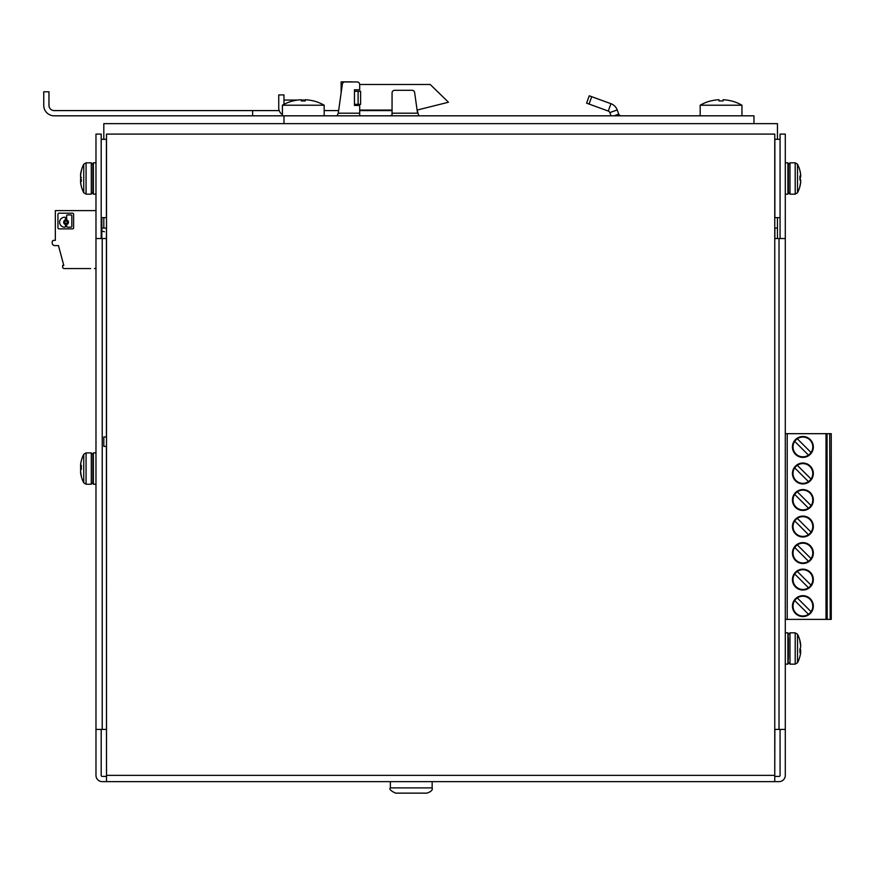 <?xml version="1.0" encoding="UTF-8"?>
<svg xmlns="http://www.w3.org/2000/svg" width="875" height="875" viewBox="0 0 875 875"><rect width="100%" height="100%" fill="white"/><g stroke="black" fill="none" stroke-linecap="round" stroke-linejoin="round"><path stroke-width="1.31" d="M780.073 139.311L777.459 139.311L777.459 123.648L103.808 123.648L103.808 139.311L101.194 139.311M777.459 139.311L774.758 139.311M106.509 139.311L103.808 139.311M774.856 238.536L774.856 228.091M774.856 217.645L774.856 139.311M774.758 776.42L774.856 729.422M106.411 139.311L106.411 217.645M106.411 228.091L106.411 436.975M106.411 446.381L106.509 776.42M106.411 729.422L101.194 729.422L101.194 775.37A1.039 1.039 0 0 0 102.233 776.42L106.411 776.42M101.194 729.422L95.977 729.422L95.977 134.094L101.194 134.094L101.194 238.536L106.411 238.536M780.073 238.536L780.073 134.094L785.291 134.094L785.291 729.422L774.758 729.422M780.073 729.422L780.073 775.37A1.039 1.039 0 0 1 779.023 776.42L774.856 776.42M95.977 729.422L95.977 775.37A6.267 6.267 0 0 0 102.233 781.637L774.758 781.637L774.758 134.094L106.509 134.094L106.509 781.637M785.291 729.422L785.291 775.37A6.267 6.267 0 0 1 779.023 781.637L774.758 781.637M101.194 238.536L95.977 238.536M774.758 238.536L785.291 238.536M777.459 238.536L777.459 228.091L774.758 228.091M106.509 228.091L103.808 228.091L103.808 217.645L106.509 217.645M777.459 228.091L777.459 217.645L774.758 217.645M101.817 217.645L101.817 228.091L103.808 228.091M101.817 228.091L101.817 238.536M104.431 231.744L101.817 231.044M90.584 268.559L64.214 268.559A1.564 1.564 0 0 1 62.65 266.995L62.65 265.431L63.788 265.431L58.472 245.591L54.819 245.591A2.614 2.614 0 0 1 52.205 242.977L52.205 241.927A1.564 1.564 0 0 1 53.769 240.362L55.333 240.362L55.333 215.108M66.642 226.352A0.82 0.82 0 0 0 67.473 227.183L71.006 227.183A0.82 0.82 0 0 0 71.827 226.352L71.827 215.731A0.82 0.82 0 0 0 71.006 214.911L67.473 214.911A0.82 0.82 0 0 0 66.642 215.731L66.642 219.319A0.82 0.82 0 0 0 67.112 220.062A2.384 2.384 0 0 1 67.112 224.361A0.82 0.82 0 0 0 66.642 225.105L66.642 226.352M67.266 222.206A1.192 1.192 0 0 1 65.472 223.245A1.192 1.192 0 0 1 65.472 221.178A1.192 1.192 0 0 1 67.266 222.206M65.034 224.361A2.384 2.384 0 0 1 65.034 220.062A0.82 0.82 0 0 0 65.494 219.319L65.494 218.072A0.82 0.82 0 0 0 64.673 217.241L64.608 217.241A4.966 4.966 0 0 0 59.631 222.206A4.966 4.966 0 0 0 64.608 227.183L64.673 227.183A0.82 0.82 0 0 0 65.494 226.352L65.494 225.105A0.82 0.82 0 0 0 65.034 224.361M55.333 240.362L55.333 210.602L95.977 210.602M73.62 227.773A1.105 1.105 0 0 1 72.516 228.878L59.052 228.878A1.105 1.105 0 0 1 57.947 227.773L57.947 214.309A1.105 1.105 0 0 1 59.052 213.205L72.516 213.205A1.105 1.105 0 0 1 73.62 214.309L73.62 227.773M94.5 268.559A2.614 2.614 0 0 0 95.977 268.111M797.322 438.791A9.877 9.877 0 0 1 811.048 452.528L797.322 438.791A9.877 9.877 0 0 0 794.741 441.383L808.467 455.109A9.877 9.877 0 0 0 811.048 452.528M808.467 455.109A9.877 9.877 0 0 1 794.741 441.383M808.467 561.225L794.741 547.498A9.877 9.877 0 0 0 808.467 561.225A9.877 9.877 0 0 0 811.048 558.633L797.322 544.906A9.877 9.877 0 0 0 794.741 547.498M797.322 544.906A9.877 9.877 0 0 1 811.048 558.633M808.467 587.748A9.877 9.877 0 0 1 794.741 574.022L808.467 587.748A9.877 9.877 0 0 0 811.048 585.167L797.322 571.441A9.877 9.877 0 0 1 811.048 585.167M797.322 571.441A9.877 9.877 0 0 0 794.741 574.022M794.741 600.556L808.467 614.283A9.877 9.877 0 0 1 794.741 600.556A9.877 9.877 0 0 1 811.628 601.508A9.877 9.877 0 0 1 808.467 614.283M811.048 611.691L797.322 597.964M808.467 508.167A9.877 9.877 0 0 1 794.741 494.441L808.467 508.167A9.877 9.877 0 0 0 811.048 505.586L797.322 491.848A9.877 9.877 0 0 1 811.048 505.586M797.322 491.848A9.877 9.877 0 0 0 794.741 494.441M808.467 534.691L794.741 520.964A9.877 9.877 0 0 0 808.467 534.691A9.877 9.877 0 0 0 811.048 532.109L797.322 518.383A9.877 9.877 0 0 1 811.048 532.109M797.322 518.383A9.877 9.877 0 0 0 794.741 520.964M808.467 481.633A9.877 9.877 0 0 1 794.741 467.906L808.467 481.633A9.877 9.877 0 0 0 811.048 479.052L797.322 465.325A9.877 9.877 0 0 1 811.048 479.052M797.322 465.325A9.877 9.877 0 0 0 794.741 467.906M802.889 436.505A10.445 10.445 0 0 1 811.934 452.178A10.445 10.445 0 0 1 793.844 452.178A10.445 10.445 0 0 1 802.889 436.505M802.889 542.62A10.445 10.445 0 0 1 811.934 558.294A10.445 10.445 0 0 1 793.844 558.294A10.445 10.445 0 0 1 802.889 542.62M802.889 569.155A10.445 10.445 0 0 1 811.934 584.817A10.445 10.445 0 0 1 793.844 584.817A10.445 10.445 0 0 1 802.889 569.155M802.889 595.678A10.445 10.445 0 0 1 811.934 611.341A10.445 10.445 0 0 1 793.844 611.341A10.445 10.445 0 0 1 802.889 595.678M802.889 489.562A10.445 10.445 0 0 1 811.934 505.236A10.445 10.445 0 0 1 793.844 505.236A10.445 10.445 0 0 1 802.889 489.562M802.889 516.097A10.445 10.445 0 0 1 811.934 531.759A10.445 10.445 0 0 1 793.844 531.759A10.445 10.445 0 0 1 802.889 516.097M802.889 463.039A10.445 10.445 0 0 1 811.934 478.702A10.445 10.445 0 0 1 793.844 478.702A10.445 10.445 0 0 1 802.889 463.039M827.05 433.683L827.181 619.391L827.05 433.683L785.291 433.683M829.686 433.683L830.211 619.391L829.686 433.683L827.181 433.683M830.211 619.391L831.25 619.391L831.25 433.683L830.211 433.683M785.291 619.391L827.05 619.391M829.686 619.391L827.181 619.391M432.152 787.905C432.873 789.939 431.134 791.678 426.923 793.133L395.588 793.133C390.677 790.814 388.938 789.075 390.37 787.905L432.152 787.905L432.152 781.637M106.509 436.975L103.808 436.975L103.808 446.381L106.509 446.381M101.194 217.645L103.808 217.645M777.459 217.645L780.073 217.645M741.956 115.817L741.956 105.219L700.175 105.219L700.175 115.817M741.945 105.219A41.781 41.781 0 0 0 731.391 100.92L731.391 100.975A41.748 41.584 -0 0 0 723.144 99.728L723.034 100.975A41.223 41.07 180 0 0 719.097 100.975L718.988 99.728A41.748 41.584 180 0 0 710.741 100.975L710.73 100.92A41.781 41.781 0 0 0 710.73 100.92A41.781 41.781 0 0 0 700.175 105.219M719.097 100.975A41.223 41.07 -0 0 1 723.034 100.975M324.177 115.817L324.177 105.219L282.406 105.219L282.406 115.817L753.966 115.817L753.966 123.648M324.177 105.219A41.781 41.781 0 0 0 313.622 100.92L313.622 100.975A41.748 41.584 -0 0 0 305.375 99.728L305.266 100.975A41.223 41.07 180 0 0 301.317 100.975L301.208 99.728A41.748 41.584 180 0 0 292.961 100.975L292.961 100.92A41.781 41.781 0 0 0 282.406 105.219M301.317 100.975A41.223 41.07 -0 0 1 305.266 100.975M788.419 187.294L787.905 194.152L787.905 162.816L785.291 162.816M92.848 180.283L93.362 162.816L93.362 194.152L95.977 194.152M92.881 459.441L93.362 452.9L93.362 484.236L95.977 484.236M788.386 657.617L787.905 664.147L787.905 632.822L785.291 632.822M80.631 182.273L80.566 182.284A31.248 23.406 -15.2 0 0 80.686 183.236A31.336 31.336 0 0 0 81.331 186.397L81.331 186.397A31.336 31.336 0 0 0 83.748 192.719L83.748 164.237A31.336 31.336 0 0 0 80.686 173.731A31.248 23.406 -164.8 0 0 80.566 174.672A31.248 12.753 -169 0 1 80.686 174.169M81.331 186.342A31.248 29.673 -33.6 0 1 80.566 181.573L81.331 181.377L81.331 179.408A31.248 8.159 -10.4 0 0 80.566 180.863A31.248 30.767 -86.5 0 0 80.62 181.552M81.331 170.625A31.248 29.673 -146.4 0 0 80.566 175.394L80.62 175.416M81.331 177.559A31.248 8.159 -169.6 0 1 80.566 176.105A31.248 30.767 -93.5 0 1 81.331 171.117L81.331 170.57M80.566 180.863L81.331 180.753M91.284 162.816L92.848 164.38L92.848 192.577L91.284 194.152L91.284 162.816L86.067 162.816L86.067 194.152L91.284 194.152M799.936 178.412A31.248 11.823 10.8 0 1 800.702 180.458A31.248 30.57 123.1 0 1 800.658 180.95M799.969 170.723A31.336 31.336 0 0 0 799.936 170.57A31.248 28.405 155.4 0 1 799.969 170.723A31.248 28.405 155.4 0 1 800.702 175.12A31.248 3.544 169.9 0 0 800.658 175.066M799.969 178.478A31.248 11.823 169.2 0 0 800.702 176.509A31.248 30.57 56.9 0 0 800.658 176.017M799.969 186.244A31.336 31.336 0 0 1 799.936 186.397A31.336 31.336 0 0 1 797.519 192.719L795.2 194.152L789.983 194.152L789.983 162.816L795.2 162.816L797.519 164.237L797.519 192.719L795.2 194.152L795.2 162.816L797.519 164.237A31.336 31.336 0 0 1 799.936 170.57L799.936 170.702A31.248 30.133 139 0 1 800.702 175.558A31.248 2.308 170 0 1 799.936 176.061L799.936 179.911A31.248 6.234 10.2 0 1 800.702 181.059A31.248 30.68 66.9 0 1 799.936 186.014L799.936 186.397A31.248 28.405 24.6 0 0 799.969 186.244A31.248 28.405 24.6 0 0 800.702 181.847L800.669 181.836M80.686 176.466A31.248 28 -23 0 0 80.566 177.636A31.248 19.983 -166.9 0 0 80.686 178.478M80.686 180.502A31.248 28 -157 0 1 80.566 179.331A31.248 19.983 -13.1 0 1 80.992 177.067M80.686 183.236A31.248 23.406 -15.2 0 0 80.992 184.811M799.936 177.056A31.248 6.234 169.8 0 0 800.702 175.908A31.248 30.68 113.1 0 0 800.68 175.58M800.702 181.409A31.248 2.308 10 0 0 800.68 181.377L800.702 181.409A31.248 30.133 41 0 1 799.936 186.266M800.702 175.908L800.056 176.006M789.983 194.152L788.419 192.577L788.419 164.38L789.983 162.816M788.419 169.083L788.419 187.884M80.588 468.573A31.248 23.231 -15.1 0 0 80.566 468.847A31.248 25.802 -162.1 0 0 80.73 470.269M80.817 463.203A31.248 20.18 -166.9 0 0 80.588 464.461A31.248 20.18 -166.9 0 0 80.566 464.68L80.62 464.691M80.817 470.072A31.248 23.231 -164.9 0 1 80.566 468.3A31.248 25.802 -17.9 0 1 80.73 466.878M80.642 471.745L80.566 471.756A31.248 29.291 -29.9 0 0 81.331 476.47L81.331 476.492A31.336 31.336 0 0 1 80.588 472.686A31.248 20.18 -13.1 0 1 80.566 472.456A31.248 16.767 -11.9 0 0 80.73 473.353M80.642 465.402A31.248 30.756 -79.5 0 0 80.566 466.331A31.248 9.439 -169.5 0 0 81.331 467.983L81.331 469.153A31.248 9.439 -10.5 0 0 80.566 470.816A31.248 30.756 -100.5 0 0 81.331 475.803L81.331 476.492A31.336 31.336 0 0 0 83.748 482.814L83.748 454.333A31.336 31.336 0 0 0 81.331 460.655L81.331 460.655A31.336 31.336 0 0 0 80.588 464.461M81.331 469.153L81.331 465.358A31.248 1.006 -170 0 0 80.566 465.38A31.248 29.291 -150.1 0 1 81.331 460.677M81.331 465.522L80.566 465.38M80.566 466.331L81.331 466.43M92.848 454.683L92.848 482.672L91.284 484.236L91.284 452.9L86.067 452.9L86.067 484.236L83.748 482.814L86.067 484.236L91.284 484.236M93.362 484.236L92.848 459.167M800.537 645.072L800.702 645.039A31.248 27.836 157.5 0 0 800.144 641.43A31.336 31.336 0 0 0 797.519 634.244L797.519 662.725A31.336 31.336 0 0 0 800.144 655.539A31.248 27.836 22.5 0 1 799.936 656.392M800.144 641.43A31.248 27.836 157.5 0 0 799.936 640.577L799.936 641.725A31.248 30.373 47.7 0 1 800.702 646.669A31.248 13.114 169 0 1 799.936 648.922L799.936 652.597A31.248 4.933 10.1 0 0 800.702 651.941A31.248 27.836 22.5 0 1 800.144 655.539M800.537 651.908A31.248 30.373 132.3 0 0 800.702 650.3A31.248 13.114 11 0 0 800.144 648.484M800.702 651.941L799.936 651.787M788.419 657.289L788.419 639.68M800.702 650.3L799.936 650.223M283.97 123.648L283.97 115.817M283.97 104.366L283.97 100.067L297.587 100.067M301.241 100.067L305.342 100.067M308.995 100.067L309.663 100.166M359.691 115.817L359.691 105.448L354.462 105.448L354.462 89.775L359.691 89.775L359.691 84.558A2.614 2.614 0 0 0 357.077 81.944L344.925 81.944A2.614 2.614 0 0 0 342.344 84.197L338.264 113.203L336.995 115.817M338.636 110.589L341.13 92.794L338.636 110.589L324.177 110.589M412.048 90.3L394.68 90.3A2.614 2.614 0 0 0 392.066 92.914L392.033 115.817L392.066 113.203L417.539 113.203L414.641 92.542A2.614 2.614 0 0 0 412.048 90.3M351.947 81.944L357.077 81.944M418.808 115.817L417.102 110.075L448.47 102.233L430.194 84.481L359.691 84.481M591.73 96.688L589.05 104.048L586.589 103.162L589.269 95.802L610.958 103.698A10.445 10.445 0 0 1 617.203 109.933L618.723 114.1A2.614 2.614 0 0 0 619.872 115.467L619.675 115.817M589.05 104.048L608.278 111.059A2.614 2.614 0 0 1 609.842 112.612L611.012 115.817M619.872 115.467L621.173 115.817L619.872 115.467M392.066 115.019L390.195 115.817M392.066 110.589L359.691 110.589M252.634 110.589L54.195 110.589A5.217 5.217 0 0 1 48.967 105.372L48.967 91.798L43.75 91.798L43.75 105.372A10.445 10.445 0 0 0 54.195 115.817L252.634 115.817L252.634 110.589L279.191 110.589M282.406 115.817L252.634 115.817M283.97 100.067L283.97 94.927L278.742 94.927L278.742 107.986A7.831 7.831 0 0 0 282.406 114.603M354.462 104.322L358.105 104.322L358.105 91.273L354.462 91.273M341.13 92.794L341.13 81.867L351.947 81.867M358.105 91.273L360.609 91.273L360.609 104.322L358.105 104.322M354.627 105.448L354.627 104.322M354.627 91.273L354.627 89.775M102.233 238.536L102.233 729.422M106.509 775.37L774.758 775.37M779.023 729.422L779.023 238.536M787.227 433.683L787.227 619.391M826.011 619.391L826.011 433.683M795.2 632.822L789.983 632.822L789.983 664.147L795.2 664.147L795.2 632.822L797.519 634.244M338.264 113.203L359.691 113.203M610.958 103.698L608.278 111.059M617.203 109.933L609.842 112.612M618.723 114.1L613.998 115.817M392.066 110.075L359.691 110.075M390.37 787.905L390.37 781.637M787.905 194.152L785.291 194.152M93.362 162.816L95.977 162.816M92.848 187.294L93.362 194.152M93.362 452.9L95.977 452.9M787.905 664.147L785.291 664.147M788.419 639.089L787.905 632.822M86.067 162.816L83.748 164.237L86.067 162.816M83.748 192.719L86.067 194.152L83.748 192.719M83.792 454.245L86.023 452.911M91.284 452.9L92.848 454.475M797.519 662.725L795.2 664.147M789.983 632.822L788.419 634.386M789.983 664.147L788.419 662.583"/></g></svg>
